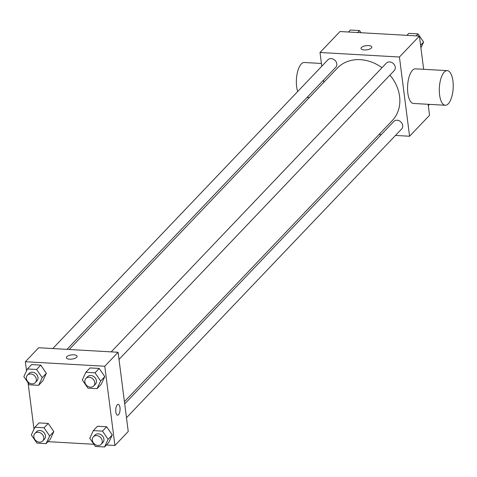 <?xml version="1.0" encoding="UTF-8"?>
<svg xmlns="http://www.w3.org/2000/svg" width="477" height="477" viewBox="0 0 477 477"><rect width="100%" height="100%" fill="white"/><g stroke="black" fill="none" stroke-linecap="round" stroke-linejoin="round"><path stroke-width="0.72" d="M321.778 66.249L320.019 52.494L339.994 31.53L419.408 36.055L423.665 69.302M428.149 104.296L429.556 115.279L409.582 136.243L395.475 135.438M320.019 52.494L399.428 57.019L419.408 36.055M371.344 48.052A5.42 2.111 172.7 0 1 365.454 49.96A5.42 2.111 172.7 0 1 361.006 48.457A5.42 2.111 172.7 0 1 366.115 45.673A5.42 2.111 172.7 0 1 371.756 47.08A5.42 2.111 172.7 0 1 371.344 48.052M124.419 401.688L392.291 120.568A37.975 31.548 -136.4 0 0 399.583 96.348A37.975 31.548 -136.4 0 0 389.936 75.104M382.005 67.716A37.975 31.548 -136.4 0 0 337.305 68.169L69.243 349.486M323.835 82.3L323.555 80.1M381.272 134.627L379.012 134.502M399.428 57.019L409.582 136.243M66.983 349.361L335.76 67.287A5.42 4.502 -136.4 0 0 336.804 63.829A5.42 4.502 -136.4 0 0 333.179 59.094A5.42 4.502 -136.4 0 0 327.914 59.81L52.78 348.55M119.006 359.431L394.211 70.614A5.42 4.502 -136.4 0 0 395.248 67.162A5.42 4.502 -136.4 0 0 391.629 62.421A5.42 4.502 -136.4 0 0 386.364 63.137L111.23 351.877M124.706 403.888L393.835 121.45A5.42 4.502 43.6 0 1 400.865 121.927A5.42 4.502 43.6 0 1 401.682 128.927L126.477 417.739M445.274 105.268L413.505 103.461A17.339 6.905 -86.7 0 1 407.835 93.134A17.339 6.905 -86.7 0 1 415.479 68.837L447.247 70.644A17.339 6.905 -86.7 0 1 453.15 88.352A17.339 6.905 -86.7 0 1 445.274 105.268A17.339 6.905 -86.7 0 1 439.597 94.947A17.339 6.905 -86.7 0 1 447.247 70.644M321.426 63.477L304.302 62.499A17.339 6.905 93.3 0 0 297.356 72.683A17.339 6.905 93.3 0 0 297.672 91.548M361.006 48.457A5.42 2.111 172.7 0 1 366.115 45.679A5.42 2.111 172.7 0 1 371.756 47.08M26.533 370.867L25.359 361.721L38.679 347.745L118.093 352.27L128.241 431.494L114.921 445.47L106.425 444.987M25.359 361.721L104.773 366.247L118.093 352.27M76.69 357.279A5.42 2.111 172.7 0 1 70.793 359.187A5.42 2.111 172.7 0 1 66.351 357.684A5.42 2.111 172.7 0 1 71.455 354.906A5.42 2.111 172.7 0 1 77.101 356.307A5.42 2.111 172.7 0 1 76.69 357.279M39.054 422.902L48.219 423.427L53.823 431.607L50.252 439.269L53.823 431.607L48.219 423.427L39.054 422.902L34.893 427.273L44.057 427.791L49.662 435.978L46.09 443.64L36.92 443.115L31.321 434.935L34.893 427.273M90.028 367.922L99.198 368.447L104.797 376.627L101.231 384.289L104.797 376.627L99.198 368.447L90.028 367.922L85.866 372.293L95.036 372.811L100.635 380.998L97.07 388.66L87.899 388.135L82.3 379.954L85.866 372.293M33.998 429.181L28.054 382.769M93.88 444.272L47.974 441.66M104.773 366.247L114.921 445.47M31.583 364.595L40.754 365.114L46.352 373.3L42.781 380.962L46.352 373.3L40.754 365.114L31.583 364.595L27.422 368.959L36.592 369.484L42.191 377.665L38.619 385.327L29.449 384.808L23.85 376.621L27.422 368.959M97.499 426.235L106.669 426.754L112.268 434.941L108.696 442.602L112.268 434.941L106.669 426.754L97.499 426.235L93.337 430.6L102.507 431.125L108.106 439.305L104.535 446.967L95.37 446.448L89.765 438.262L93.337 430.6M115.822 411.949A5.42 2.158 -86.7 0 1 118.213 404.353A5.42 2.158 -86.7 0 1 120.055 409.886A5.42 2.158 -86.7 0 1 117.592 415.175A5.42 2.158 -86.7 0 1 115.822 411.949M118.207 404.353A5.42 2.158 -86.7 0 1 120.055 409.886A5.42 2.158 -86.7 0 1 117.592 415.175M66.351 357.684A5.42 2.111 172.7 0 1 71.455 354.906A5.42 2.111 172.7 0 1 77.101 356.307M101.196 444.272L102.859 442.525A5.42 4.502 -136.4 0 0 103.903 439.067A5.42 4.502 -136.4 0 0 100.277 434.332A5.42 4.502 -136.4 0 0 95.012 435.048L93.349 436.795A5.42 4.502 -136.4 0 0 94.166 443.789A5.42 4.502 -136.4 0 0 101.196 444.272A5.42 4.502 -136.4 0 0 102.239 440.814A5.42 4.502 -136.4 0 0 98.614 436.079A5.42 4.502 -136.4 0 0 93.349 436.795M102.507 431.125L106.669 426.754M108.106 439.305L112.268 434.941M104.535 446.967L108.696 442.602M42.745 440.939L44.415 439.192A5.42 4.502 -136.4 0 0 45.452 435.739A5.42 4.502 -136.4 0 0 41.833 430.999A5.42 4.502 -136.4 0 0 36.568 431.715L34.904 433.462A5.42 4.502 -136.4 0 0 35.721 440.462A5.42 4.502 -136.4 0 0 42.745 440.939A5.42 4.502 -136.4 0 0 43.789 437.487A5.42 4.502 -136.4 0 0 40.163 432.746A5.42 4.502 -136.4 0 0 34.904 433.462M44.057 427.791L48.219 423.427M49.662 435.978L53.823 431.607M46.09 443.64L50.252 439.269M93.725 385.959L95.394 384.212A5.42 4.502 -136.4 0 0 96.432 380.759A5.42 4.502 -136.4 0 0 92.806 376.019A5.42 4.502 -136.4 0 0 87.547 376.735L85.878 378.482A5.42 4.502 -136.4 0 0 86.695 385.482A5.42 4.502 -136.4 0 0 93.725 385.959A5.42 4.502 -136.4 0 0 94.768 382.506A5.42 4.502 -136.4 0 0 91.143 377.766A5.42 4.502 -136.4 0 0 85.878 378.482M95.036 372.811L99.198 368.447M100.635 380.998L104.797 376.627M97.07 388.66L101.231 384.289M35.28 382.632L36.944 380.884A5.42 4.502 -136.4 0 0 37.981 377.426A5.42 4.502 -136.4 0 0 34.362 372.692A5.42 4.502 -136.4 0 0 29.097 373.408L27.433 375.155A5.42 4.502 -136.4 0 0 28.25 382.149A5.42 4.502 -136.4 0 0 35.28 382.632A5.42 4.502 -136.4 0 0 36.318 379.173A5.42 4.502 -136.4 0 0 32.698 374.439A5.42 4.502 -136.4 0 0 27.433 375.155M36.592 369.484L40.754 365.114M42.191 377.665L46.352 373.3M38.619 385.327L42.781 380.962M429.211 104.356L428.382 106.132M406.941 35.34L408.825 33.36L417.995 33.885L423.594 42.065L420.917 47.819M416.111 35.864L417.995 33.885M420.583 45.232L423.594 42.065M348.49 32.013L350.38 30.033L359.551 30.552L361.035 32.728M357.661 32.537L359.551 30.552M309.329 97.523L307.069 97.397"/></g></svg>
